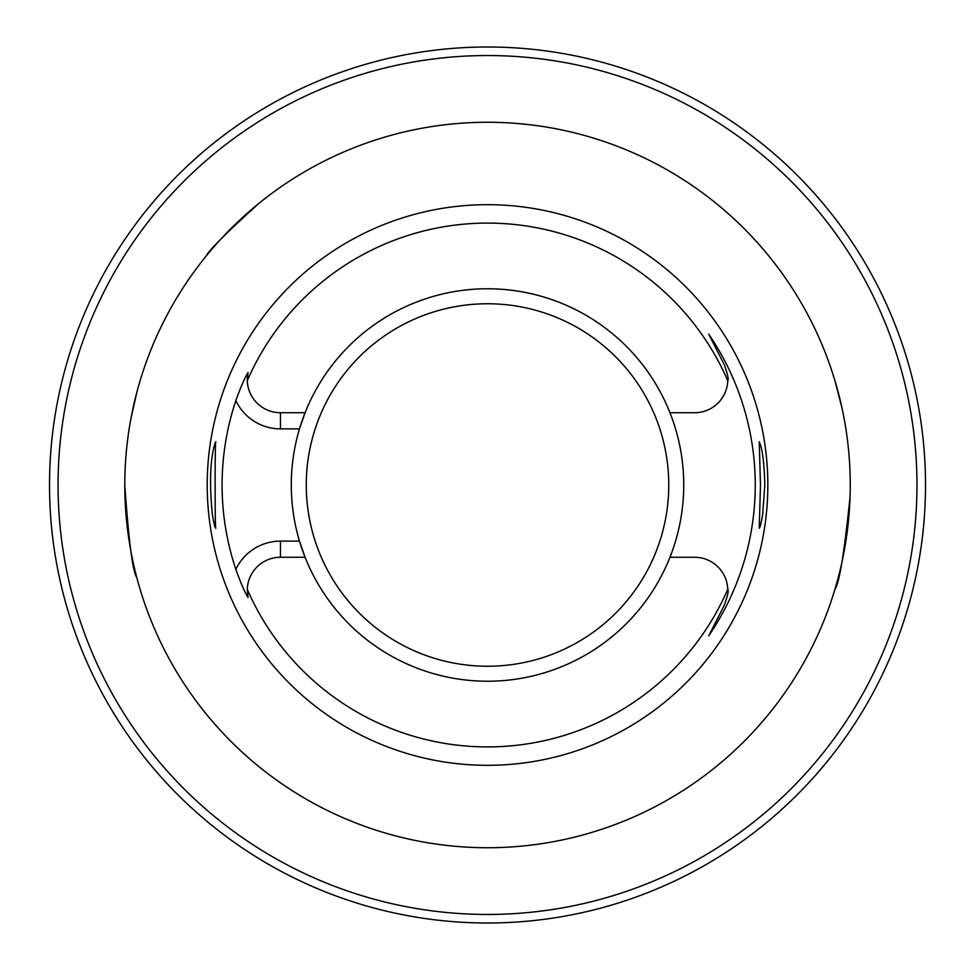 <?xml version="1.0" encoding="UTF-8"?>
<svg xmlns="http://www.w3.org/2000/svg" width="970" height="970" viewBox="0 0 970 970"><rect width="100%" height="100%" fill="white"/><g stroke="black" fill="none" stroke-linecap="round" stroke-linejoin="round"><path stroke-width="1.45" d="M762.65 514.476C761.135 523.412 759.983 527.995 759.231 528.226L760.48 485L759.231 441.774L760.868 446.236C763.099 454.53 764.421 467.455 764.809 485L762.65 514.476M212.381 514.476C209.277 483.096 210.15 459.356 215.013 443.241L215.813 441.774C214.891 439.107 214.891 530.905 215.813 528.226C215.049 527.995 213.909 523.412 212.381 514.476M247.277 589.287L248.017 597.508C244.537 591.749 240.475 582.376 235.856 569.366A49.337 49.337 0 0 1 280.451 541.127L299.487 541.127L305.077 557.265A196.231 196.231 0 0 0 669.955 557.265A196.231 196.231 0 0 0 487.522 288.769A196.231 196.231 0 0 0 305.077 412.735L299.487 428.873A196.231 196.231 0 0 0 305.077 557.265L280.451 557.265A33.198 33.198 0 0 0 247.277 589.287A261.9 261.9 0 0 0 727.767 589.287A33.198 33.198 0 0 0 694.593 557.265L669.955 557.265M280.451 428.873L299.487 428.873A196.231 196.231 0 0 1 305.077 412.735L280.451 412.735L280.451 428.873A49.337 49.337 0 0 1 235.856 400.634C240.475 387.624 244.525 378.251 248.017 372.492A33.198 33.198 0 0 0 280.451 412.735M669.955 412.735L694.593 412.735A33.198 33.198 0 0 0 727.767 380.713A261.9 261.9 0 0 0 247.277 380.713L248.017 372.492M235.856 569.366A265.428 265.428 0 0 1 235.856 400.634M708.73 635.823L724.166 605.535L708.73 635.823A267.732 267.732 0 0 0 708.73 334.177L724.166 364.465C727.694 374.238 728.882 379.646 727.767 380.713M850.059 496.725C844.312 552.694 839.305 583.431 835.037 588.935M850.253 485A362.731 362.731 0 0 0 306.156 170.865A362.731 362.731 0 0 0 306.156 799.135A362.731 362.731 0 0 0 850.253 485M835.037 381.064L841.996 408.079M206.052 256.201C208.635 250.587 226.192 233.03 258.723 203.53M130.732 419.634L136.758 392.583M136.758 577.417C132.72 571.961 128.731 541.199 124.79 485.121M708.73 334.177L724.166 364.465M767.84 485A280.33 280.33 0 0 1 347.357 727.767A280.33 280.33 0 0 1 347.357 242.233A280.33 280.33 0 0 1 767.84 485M727.767 589.287C728.882 590.354 727.694 595.762 724.166 605.535M49.519 485A437.991 437.991 0 0 1 706.512 105.681A437.991 437.991 0 0 1 706.512 864.318A437.991 437.991 0 0 1 49.519 485A437.991 437.991 0 0 1 706.512 105.681A437.991 437.991 0 0 1 706.512 864.318A437.991 437.991 0 0 1 49.519 485M280.451 541.127L280.451 557.265M487.522 303.755A181.244 181.244 0 0 1 644.48 575.622A181.244 181.244 0 0 1 330.552 575.622A181.244 181.244 0 0 1 487.522 303.755M58.067 485A429.455 429.455 0 0 0 702.244 856.922A429.455 429.455 0 0 0 702.244 113.078A429.455 429.455 0 0 0 58.067 485"/></g></svg>

